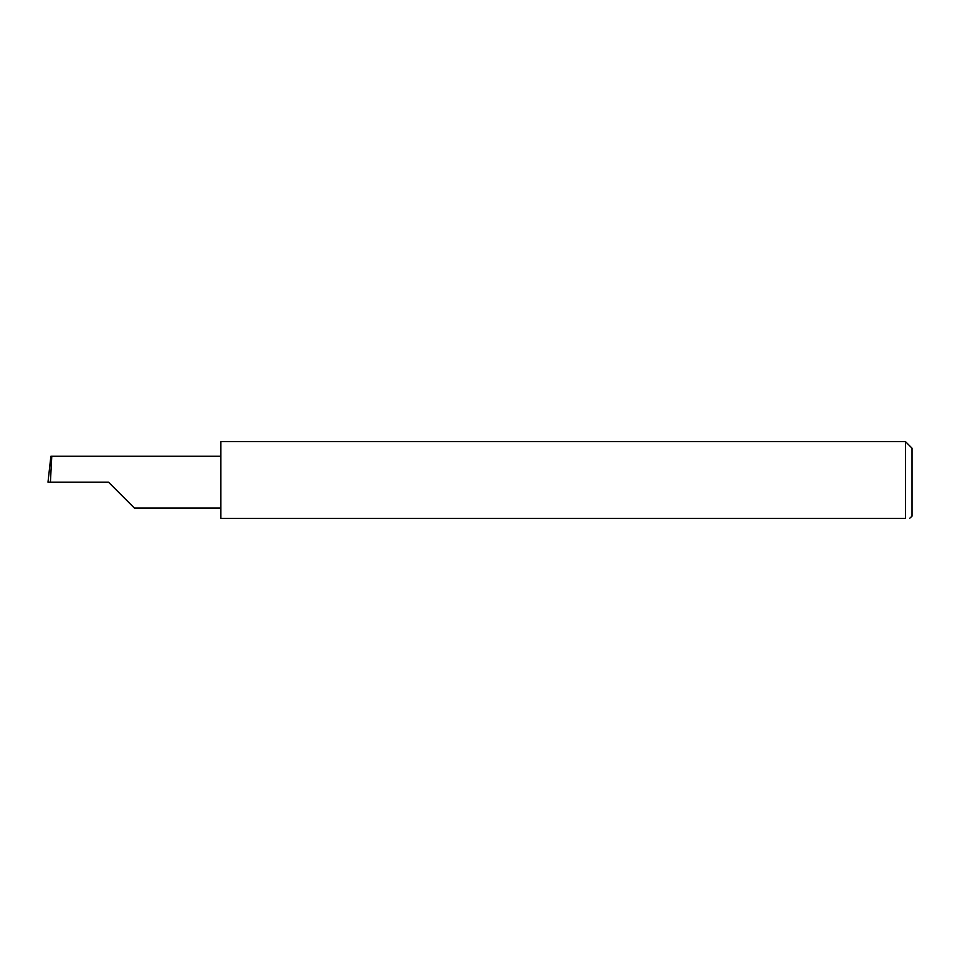 <?xml version="1.0" encoding="UTF-8"?>
<svg xmlns="http://www.w3.org/2000/svg" width="960" height="960" viewBox="0 0 960 960"><rect width="100%" height="100%" fill="white"/><g stroke="black" fill="none" stroke-linecap="round" stroke-linejoin="round"><path stroke-width="1.44" d="M108.48 482.16L134.376 508.056L108.48 482.16L134.376 508.056L108.48 482.16L50.412 482.16L51.78 456.264L50.88 456.264L48 482.16L50.412 482.16M905.52 441.66L220.8 441.66L220.8 518.34L905.52 518.34C911.172 518.34 911.172 518.34 905.52 518.34L905.52 441.66L912 448.14L912 516.18L909.636 518.34M220.8 456.264L51.78 456.264M134.376 508.056L220.8 508.056"/></g></svg>
